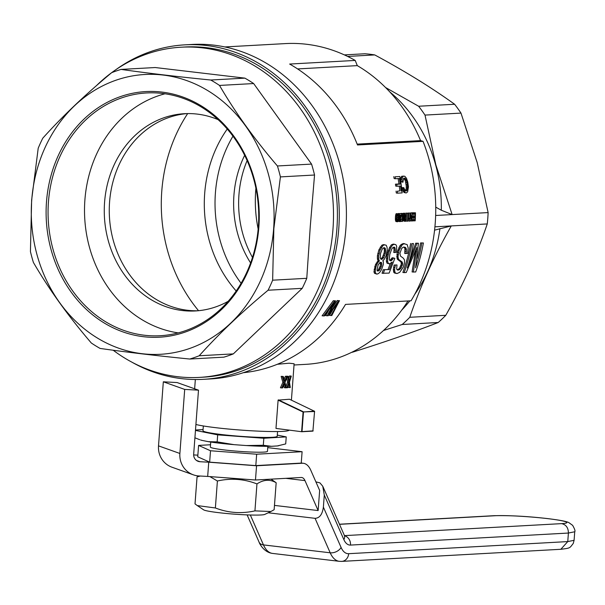 <?xml version="1.0" encoding="UTF-8"?>
<svg xmlns="http://www.w3.org/2000/svg" width="605" height="605" viewBox="0 0 605 605"><rect width="100%" height="100%" fill="white"/><g stroke="black" fill="none" stroke-linecap="round" stroke-linejoin="round"><path stroke-width="0.91" d="M243.339 372.695A163.199 141.336 86.8 0 0 345.523 304.406L411.06 300.783A163.199 141.336 -93.2 0 0 423.046 141.343L420.558 140.617A158.192 136.995 -93.2 0 0 357.298 65.627A3236.909 1600.255 96.7 0 0 355.203 60.432A163.199 141.336 -93.2 0 0 311.908 45.02A163.199 141.336 -93.2 0 0 285.341 43.598L224.871 46.94M355.203 60.432L289.659 64.054A163.199 141.336 86.8 0 1 357.51 144.966L423.046 141.343M335.919 305.616L336.471 305.676L337.945 302.697L328.22 315.719L327.176 315.78L333.983 302.916L324.454 315.923L322.087 315.802L333.302 300.715L335.578 300.829L329.022 313.897L338.656 300.662L337.265 300.496L338.656 300.662M332.697 307.007L337.265 300.496M339.496 300.617L331.82 315.523L329.491 315.394L332.5 310.274M327.176 315.78L325.687 315.598L328.364 310.879M404.48 247.589L405.728 247.74L405.017 247.241L403.195 247.158L401.675 248.496L399.905 253.245L400.472 256.066L403.369 258.222L404.541 260.105L404.435 263.296L403.217 267.236L399.671 272.341L397.061 273.536L394.702 273.089L393.847 272.439L393.333 269.497L394.105 265.058L397.001 264.945L396.646 268.832L397.175 269.853L398.173 270.155L400.729 268.605L402.658 264.098L402.181 262.01L398.763 259.537L397.5 259.386L396.993 257.995L397.22 252.285L399.784 246.054L400.911 244.73L403.338 243.52L407.142 244.601L408.178 247.959L407.581 253.359L404.722 253.48L404.964 248.458L403.815 247.127M397.266 269.883L399.444 268.454L401.387 263.946L400.911 261.859L397.5 259.386M410.636 243.475A163.199 141.336 86.8 0 1 402.87 272.469L404.163 272.621A164.636 142.576 -93.2 0 0 411.876 243.626L413.442 243.535L411.876 243.626M410.054 258.675L415.764 243.195L418.418 243.263L417.011 243.339L407.316 267.894A164.636 142.576 -93.2 0 0 413.442 243.535M415.159 252.096L412.088 271.955L415.688 271.985A164.636 142.576 -93.2 0 0 423.402 242.983L420.596 242.923A163.199 141.336 86.8 0 1 417.117 258.335M389.317 269.588L383.275 269.701L389.317 269.588L392.221 262.026L389.476 263.946L387.003 263.152L386.376 261.247L386.988 254.637L389.461 247.702L391.314 244.904L393.235 244.08L395.867 244.685L396.676 246.265L396.555 252.187L393.734 252.482L394.067 249.956L393.545 247.286M389.9 260.475L392.229 257.73L394.838 258.335L389.128 273.105L382.035 273.271A163.199 141.336 86.8 0 0 383.275 269.701M388.032 269.437L390.331 263.561M377.528 259.605L377.376 255.877L378.874 249.903L381.838 245.244L383.419 244.617L386.202 245.222L387.018 247.158L387.291 249.835L386.096 255.794L384.016 259.643L382.761 260.778L383.336 261.632L383.328 264.461L381.672 269.308L380.167 271.849L378.564 273.513L376.96 274.125L375.803 273.49L375.244 271.94L373.958 271.789L375.44 264.68L378.155 260.815L377.528 259.605L378.791 259.757L378.632 256.028L380.121 250.046L383.078 245.396L381.838 245.244M376.96 274.125L374.51 273.331L373.958 271.789M410.114 219.32L410.447 220.863L412.126 220.984A164.636 142.576 -93.2 0 0 412.398 212.968L410.734 212.839A163.199 141.336 86.8 0 1 410.704 214.571M410.734 212.839L412.398 212.968M411.68 221.014L410.266 214.828A164.636 142.576 -93.2 0 1 410.024 221.105L409.6 221.127A164.636 142.576 -93.2 0 0 409.872 213.104L408.632 212.96A163.199 141.336 86.8 0 1 408.504 218.155M408.436 219.57A163.199 141.336 86.8 0 1 408.367 220.976L409.6 221.127M408.632 212.96L409.872 213.104M393.795 176.637A163.199 141.336 86.8 0 1 394.15 178.573L395.436 178.732A164.636 142.576 -93.2 0 0 395.088 176.789L399.852 176.524L395.088 176.789M396.086 191.082A163.199 141.336 86.8 0 1 396.283 193.01L397.545 193.154A164.636 142.576 -93.2 0 0 397.349 191.233L399.844 190.877A163.199 141.336 86.8 0 0 399.27 186.121M398.105 178.581A163.199 141.336 86.8 0 1 398.975 183.965L395.451 184.162A163.199 141.336 86.8 0 1 395.723 186.098L396.993 186.249A164.636 142.576 -93.2 0 0 396.729 184.313L400.245 184.117A164.636 142.576 -93.2 0 0 399.361 178.513L395.436 178.732M398.65 218.904L397.84 221.627L396.025 221.559L395.383 219.517L395.458 216.325L396.207 213.648L398.188 213.852L398.65 218.904L399.368 218.518L398.68 218.435M405.206 190.673L406.22 188.79L406.265 185.924L405.297 180.744L403.83 178.195M404.2 178.536L405.486 178.687L404.866 178.104L403.603 178.278L402.953 182.226L400.752 181.613L400.752 179.141L401.614 176.305L404.813 176.252L406.515 178.324L407.785 182.165L408.436 186.839L407.641 191.883L406.174 192.98L403.996 192.481L401.826 188.11L402.605 187.558L403.875 187.709L404.858 190.31L406.023 191.059L406.673 190.719L405.411 190.567M398.718 216.673L399.625 214.669M399.867 220.621L400.45 220.689L399.776 220.477L399.723 218.942L401.463 213.92A164.636 142.576 -93.2 0 0 401.47 213.573L398.128 213.542A163.199 141.336 86.8 0 1 398.128 213.822M399.716 219.04L401.251 219.305L400.548 221.475L398.877 221.506L398.241 220.938M400.858 221.022A163.199 141.336 86.8 0 1 400.843 221.347L402.401 221.475L404.095 216.212A164.636 142.576 -93.2 0 0 404.117 215.32L402.718 215.395A164.636 142.576 -93.2 0 0 402.748 213.497L401.115 213.376A163.199 141.336 86.8 0 1 401.107 213.527M402.718 215.183L404.117 215.32M401.055 216.242A163.199 141.336 86.8 0 1 400.949 219.207M412.323 216.439L414.977 216.507A164.636 142.576 -93.2 0 0 415.045 213.769L413.079 213.875A164.636 142.576 -93.2 0 0 413.094 212.93L411.861 212.779A163.199 141.336 86.8 0 1 411.854 212.899M411.861 212.779L415.476 212.794L413.094 212.93M412.186 219.827L414.833 219.895L412.179 219.91M413.699 217.528A163.199 141.336 86.8 0 1 413.601 219.751M413.797 213.837A163.199 141.336 86.8 0 1 413.737 216.363M404.571 213.399L403.331 213.255A163.199 141.336 86.8 0 1 403.316 214.253L404.556 214.397A164.636 142.576 -93.2 0 0 404.571 213.399L406.673 213.285A164.636 142.576 -93.2 0 1 406.666 213.633L404.843 219.26L405.38 220.568L406.061 218.889L406.454 219.018L406.068 220.727L405.32 221.362L403.716 221.037L403.217 219.002M404.102 215.977L404.828 214.382M403.331 213.255L406.673 213.285M406.515 213.073L408.156 213.202A164.636 142.576 -93.2 0 1 407.974 219.434L408.806 218.193A164.636 142.576 -93.2 0 1 408.761 219.139L407.483 221.241A164.636 142.576 -93.2 0 0 407.755 213.225L406.515 213.073A163.199 141.336 86.8 0 1 406.515 213.262M406.492 214.654A163.199 141.336 86.8 0 1 406.348 218.987M406.295 220.061A163.199 141.336 86.8 0 1 406.242 221.097L407.483 221.241M115.646 69.84A167.494 145.056 86.8 0 1 184.903 44.846L192.05 44.452A167.494 145.056 86.8 0 1 346.12 203.696A167.494 145.056 86.8 0 1 210.525 378.934L203.378 379.327A167.494 145.056 86.8 0 1 131.792 362.115M184.903 44.846A167.494 145.056 86.8 0 1 338.974 204.089A167.494 145.056 86.8 0 1 203.378 379.327M289.084 430.238A48.672 3.638 -175.7 0 1 248.935 430.631A48.672 3.638 -175.7 0 1 195.914 424.491M277.332 364.278L289.084 363.204L294.121 363.756L291.413 400.155M314.411 411.113L303.09 412.028L278.111 400.132L289.477 399.239L314.585 411.302L312.898 431.123L301.751 431.736L275.978 428.423L301.751 431.736M278.111 400.132L275.978 428.423M286.029 386.527L287.556 382.088L286.755 378.019M286.377 376.28L286.369 376.234A48.672 3.638 -175.7 0 0 287.088 376.197L288.328 376.34L289.228 380.931L290.748 376.151L289.508 376.007L288.751 378.427M288.23 385.778L288.487 387.427L289.734 387.571A50.109 3.743 -175.7 0 0 290.309 387.51L289.455 382.178L291.292 376.098L290.045 375.947A48.672 3.638 -175.7 0 1 289.508 376.007M284.138 379.282L285.371 376.28A48.672 3.638 -175.7 0 0 286.135 376.249L287.367 376.393L284.993 382.421L286.331 387.805A50.109 3.743 -175.7 0 1 285.53 387.843L284.471 383.638L282.596 387.918A50.109 3.743 -175.7 0 1 281.696 387.934L280.44 387.782L282.868 382.292L281.143 376.386A48.672 3.638 -175.7 0 0 282.089 376.37L283.337 376.522L284.652 381.158L286.604 376.431L285.371 376.28M285.53 387.843L284.289 387.692L283.715 385.355M294.053 364.996L305.57 364.361A158.192 136.995 -93.2 0 0 408.004 300.95M380.817 258.97L382.428 257.382L384.024 253.192A163.199 141.336 86.8 0 0 384.349 251.748L384.334 249.063L383.691 247.861M377.233 270.843L378.488 269.611L379.985 266.54L380.462 264.756L380.19 262.441M397.016 218.579L397.084 216.696M415.476 212.794A164.636 142.576 -93.2 0 1 415.204 220.817L412.134 220.855M412.905 220.946A164.636 142.576 -93.2 0 0 412.95 220.001M394.982 252.625L395.315 250.107L394.717 247.271L392.902 247.551L391.715 249.048L389.817 254.342L389.272 259.174L389.749 260.392L390.641 260.876L391.488 260.475L390.217 260.324M391.647 258.827L392.91 258.978L393.492 257.881M379.985 266.54L381.263 266.692L381.732 264.907L380.462 264.756M381.732 264.907L381.71 263.493L380.439 263.341M387.003 263.152L388.274 263.304L387.646 261.398L386.376 261.247M386.383 258.229L387.646 258.38L388.244 254.788L386.988 254.637M389.461 247.702L390.709 247.846L392.562 245.048L391.314 244.904M400.752 179.141L402.038 179.292L402.333 177.522L401.047 177.371M400.45 220.689L400.79 219.827L399.655 219.691M400.79 219.827L400.858 219.176M391.488 260.475L392.153 259.908L390.883 259.757M401.191 215.282L402.317 215.418A164.636 142.576 -93.2 0 0 402.348 213.52L401.115 213.376M400.117 221.649L398.514 221.324M399.746 221.475L398.256 220.901M405.902 189.925L407.165 190.076L407.483 188.941L407.536 186.075L406.265 185.924M407.566 187.603L406.295 187.459M405.652 220.401L405.07 220.333M404.934 219.986L405.842 220.091M401.614 176.305L403.777 176.1M399.02 215.985L400.26 216.129L400.578 215.463L400.744 215.108L399.504 214.957M406.061 218.889L404.919 218.753M399.61 214.707L398.521 214.586M399.353 214.684A164.636 142.576 -93.2 0 0 399.368 213.686L398.128 213.542M395.315 250.107L394.067 249.956M383.078 245.396L384.667 244.768M406.22 188.79L407.483 188.941M375.44 264.68L376.711 264.831L377.475 263.198L376.212 263.046M377.475 263.198L378.427 261.904L377.157 261.753M400.639 220.379L399.731 220.273M331.29 308.217L330.39 308.111M381.71 263.493L381.422 262.449L379.864 262.532L378.14 264.922L377.021 269.913L377.255 270.957L378.821 270.874L377.535 270.715M399.368 218.518L399.504 218.012L398.703 217.913M399.504 218.012L399.897 216.945L398.718 216.802M398.718 217.445L399.655 217.558M384.001 248.186L385.249 248.33L384.122 247.672L383.162 248.088L382.088 249.404L380.522 253.608L380.265 257.722L380.764 258.94L381.513 259.424L382.625 258.834L383.691 257.533L382.428 257.382M383.691 257.533L385.279 253.344L384.024 253.192M383.366 255.37L384.621 255.522M398.461 220.212L399.285 220.311L399.247 219.464L398.589 219.388M374.51 273.331L375.803 273.49M383.328 273.422A164.636 142.576 -93.2 0 0 384.561 269.853M374.132 269.323L375.41 269.482L375.962 266.813L374.692 266.661M378.821 270.874L379.766 269.762L378.488 269.611M385.279 253.344A164.636 142.576 -93.2 0 0 385.604 251.892L384.349 251.748M382.625 258.834L381.362 258.683M402.567 219.827L403.716 216.235L402.696 216.295A164.636 142.576 -93.2 0 1 402.567 219.827M378.427 261.904L379.418 260.959L378.155 260.815M403.807 217.142L404.858 217.271L406.053 214.563L404.813 214.42M404.707 214.669L405.947 214.82M402.083 221.49A164.636 142.576 -93.2 0 0 402.295 216.318L401.856 216.34A164.636 142.576 -93.2 0 0 401.879 215.44L401.168 215.357M406.174 192.98L403.996 192.481M405.259 192.624L403.096 188.261L403.875 187.709M403.187 191.603L404.45 191.755M401.826 188.11L403.096 188.261M402.748 213.497L402.348 213.52M402.333 177.522L402.907 176.456M407.536 186.075L407.369 184.548L406.091 184.396M407.369 184.548L406.583 180.895L405.297 180.744M405.773 182.46L407.052 182.612M395.171 248.322L393.923 248.171M393.855 247.165L394.717 247.271M414.833 219.895A164.636 142.576 -93.2 0 0 414.939 217.46L412.285 217.445M413.177 217.55A164.636 142.576 -93.2 0 0 413.215 216.605L412.315 216.499M413.079 213.875L412.383 213.792M400.752 181.613L402.038 181.765L402.038 179.292M406.583 180.895L405.486 178.687M404.798 179.428L406.084 179.587M408.806 218.193L408.027 218.102M408.617 218.405L408.02 218.329M403.414 220.606L404.654 220.757L404.571 218.231L403.505 218.102M404.488 218.677L403.361 218.549M380.545 262.343L381.422 262.449M404.488 220.023L403.255 219.872M404.45 219.176L403.21 219.033M405.463 215.841L404.223 215.698M405.1 216.658L403.996 216.529M332.304 305.389L332.712 305.434M408.383 218.715L408.004 218.67M399.247 219.464L399.285 218.965M388.244 254.788L389.401 250.969L388.153 250.818M389.401 250.969L390.709 247.846M379.418 260.959L378.791 259.757M375.244 271.94L375.41 269.482M402.461 190.121L403.724 190.265M385.604 251.892L385.249 248.33M384.44 250.311L385.695 250.455M406.673 190.719L407.165 190.076M404.571 218.231L404.858 217.271M403.664 217.603L404.707 217.724M404.858 219.403L405.993 219.539M389.476 263.946L388.274 263.304M400.805 216.212L401.856 216.34M408.156 213.202L407.755 213.225M377.785 253.54L379.04 253.684M377.376 255.877L378.632 256.028M392.562 245.048L394.475 244.223M379.766 269.762L381.263 266.692M379.403 268.159L380.681 268.31M378.541 258.169L377.278 258.025M375.962 266.813L376.711 264.831M378.874 249.903L380.121 250.046M330.98 315.568L336.471 305.676M402.317 215.418L401.879 215.44M414.977 216.507L413.215 216.605M380.235 247.135L381.483 247.279M335.578 300.829L333.302 300.715M384.334 249.063L385.582 249.207M405.32 221.362L404.654 220.757M403.716 221.037L404.949 221.188M399.897 216.945L400.26 216.129M399.451 221.044L399.285 220.311M384.001 247.725L384.757 247.816M402.953 182.226L402.038 181.765M406.053 214.563L404.556 214.397M392.153 259.908L392.91 258.978M323.577 315.976L334.694 300.882M387.646 261.398L387.646 258.38M401.47 213.573L399.368 213.686M241.093 283.284A120.251 104.143 86.8 0 1 215.41 192.904A120.251 104.143 86.8 0 1 232.97 136.155M250.606 262.948A98.781 85.547 86.8 0 1 237.606 233.454A98.781 85.547 86.8 0 1 244.662 155.311M252.482 257.435A98.781 85.547 86.8 0 1 242.613 233.175A98.781 85.547 86.8 0 1 247.127 160.59M187.663 113.589A151.749 131.414 -93.2 0 0 198.553 310.705M227.246 129.031A120.251 104.143 -93.2 0 0 204.687 193.494A120.251 104.143 -93.2 0 0 236.192 290.997M303.302 411.929L314.623 411.506M313.171 430.866L301.812 431.615M303.476 412.118L302.016 431.478M303.264 411.725L278.33 399.852M303.09 412.028L301.63 431.463M347.61 56.431L374.745 54.926A149.601 129.561 -93.2 0 0 364.898 53.762L344.366 54.896M351.792 352.269L352.39 352.239C384.553 342.127 413.155 332.221 438.209 322.503A149.601 129.561 -93.2 0 0 445.779 315.303C463.158 284.652 476.99 254.191 487.267 223.933A149.601 129.561 -93.2 0 0 488.122 212.589L477.232 162.692L460.98 113.097A149.601 129.561 -93.2 0 0 454.62 104.257C431.546 87.619 404.927 71.178 374.745 54.926M434.564 230.165L451.285 225.922L434.912 226.822M383.525 330.481L402.227 324.492A149.601 129.561 86.8 0 0 409.789 317.292C420.067 287.035 433.898 256.573 451.285 225.922L487.267 223.933M385.559 87.521L418.637 106.246A149.601 129.561 86.8 0 1 424.997 115.086L435.88 164.983L452.132 214.578L488.122 212.589M435.736 207.122L441.31 210.222L452.132 214.578L435.645 215.486M424.997 115.086L460.98 113.097M418.637 106.246L454.62 104.257M389.673 91.794A140.118 121.34 86.8 0 1 441.31 210.222M289.734 387.571L289.039 383.411L287.549 387.745A50.109 3.743 -175.7 0 1 286.868 387.782L288.797 382.231L287.556 382.088M286.868 387.782L286.309 387.714M284.781 384.825L283.979 384.735M289.25 384.591L288.653 384.523M288.328 376.34A50.109 3.743 -175.7 0 1 287.609 376.386L286.369 376.234M291.292 376.098A50.109 3.743 -175.7 0 1 290.748 376.151M288.797 382.231L287.609 376.386M281.696 387.934L284.108 382.443L282.399 376.529L281.143 376.386M284.108 382.443L282.868 382.292M283.337 376.522A50.109 3.743 -175.7 0 1 282.399 376.529M287.367 376.393A50.109 3.743 -175.7 0 1 286.604 376.431M258.161 229.03A121.575 105.293 86.8 0 1 255.907 188.193M402.227 324.492L438.209 322.503M439.926 228.599A140.118 121.34 86.8 0 1 414.652 294.469M409.872 300.851A140.118 121.34 86.8 0 1 401.735 310.115M409.789 317.292L445.779 315.303M357.177 144.119L420.558 140.617M297.599 68.925L357.298 65.627M398.975 183.965L400.245 184.117M395.451 184.162L396.729 184.313M395.375 217.626L396.615 217.77L396.797 215.471L395.564 215.327M395.458 216.325L396.691 216.477M423.402 242.983L420.596 242.923M397.099 220.273L398.007 220.379L398.317 217.679L397.077 217.535M397.016 219.184L398.211 219.328M396.744 256.414L398.007 256.565L399.103 250.251L402.159 244.881L400.911 244.73M402.159 244.881L403.331 244.095L402.091 243.944M395.942 214.011L397.183 214.155L397.447 213.792L396.207 213.648M394.105 265.058L397.001 264.945M397.493 221.793L395.814 221.377M396.025 221.559L397.258 221.71M393.454 271.063L394.747 271.214L394.619 269.649L393.333 269.497M413.381 272.114L416.8 247.483L406.242 272.507L404.163 272.621M398.317 217.679L398.014 214.609L397.515 214.639L397.122 216.053L397.107 220.379L397.538 220.999L398.007 220.379M397.288 220.772L397.803 220.833M415.764 243.195L417.011 243.339M401.387 263.946L402.658 264.098M401.017 265.383L402.295 265.527M395.383 219.517L396.623 219.66L396.6 218.821L395.36 218.67M418.418 243.263L415.597 267.788A164.636 142.576 -93.2 0 0 421.836 243.074M395.738 214.571L396.971 214.715L397.183 214.155M398.763 259.537L398.256 258.146L396.993 257.995M395.458 220.107L396.698 220.25L396.623 219.66M398.12 254.599L396.865 254.448M399.602 261.042L400.873 261.194M402.181 262.01L400.911 261.859M401.032 246.197L399.784 246.054M403.331 244.095L404.586 243.664M416.248 249.237L416.648 249.283M416.459 251.801L415.333 251.665M405.078 251.317L406.333 251.468L406.386 249.85L405.138 249.706M406.386 249.85L406.212 248.61L404.964 248.458M405.017 247.241L403.981 247.112M397.061 273.536L393.847 272.439M394.702 273.089L396.003 273.248M397.16 215.849L398.324 215.985M400.359 267.002L401.644 267.153M401.334 262.895L402.605 263.046M398.203 215.047L397.364 214.949M398.014 214.609L397.621 214.563M399.103 250.251L397.856 250.107M400.003 248.05L398.755 247.906M399.852 176.524A164.636 142.576 -93.2 0 1 402.143 192.904L397.545 193.154M406.212 248.61L405.728 247.74M397.349 191.233L399.844 190.877M401.107 191.021A164.636 142.576 -93.2 0 0 400.518 186.053L396.993 186.249M398.256 258.146L398.007 256.565M405.978 253.624L406.333 251.468M395.141 272.598L394.747 271.214M396.797 215.471L396.971 214.715M410.334 213.081L411.793 219.222A164.636 142.576 -93.2 0 0 411.975 212.99M399.444 268.454L400.729 268.605M398.272 269.573L399.557 269.724M397.22 252.285L398.476 252.436M395.655 221.037L396.888 221.18L396.767 220.795L395.534 220.651M396.6 218.821L396.615 217.77M393.598 267.372L394.876 267.523L395.383 265.209M396.767 220.795L396.698 220.25M394.619 269.649L394.876 267.523M113.203 350.234A165.346 143.196 -93.2 0 0 199.355 377.399A165.346 143.196 -93.2 0 0 332.969 229.182A165.346 143.196 -93.2 0 0 181.122 47.205A165.346 143.196 -93.2 0 0 96.528 85.577M199.355 377.399L203.257 377.187A165.346 143.196 -93.2 0 0 336.872 228.97A165.346 143.196 -93.2 0 0 185.024 46.993L181.122 47.205M121.076 69.416L155.205 67.533L244.874 78.136A149.601 129.561 86.8 0 1 253.646 83.55L311.56 164.091A149.601 129.561 86.8 0 1 314.539 175.019L310.252 226.686L306.773 278.308A149.601 129.561 86.8 0 1 302.22 288.343L233.318 353.887A149.601 129.561 86.8 0 1 223.895 357.154L189.766 359.037C156.324 355.702 126.437 352.163 100.097 348.435A149.601 129.561 86.8 0 1 91.325 343.012C68.471 316.37 49.164 289.523 33.411 262.479A149.601 129.561 86.8 0 1 30.431 251.551L31.634 200.051L38.198 148.255A149.601 129.561 86.8 0 1 42.758 138.22C62.171 116.576 85.131 94.728 111.653 72.683A149.601 129.561 86.8 0 1 121.076 69.416C147.416 73.144 177.303 76.684 210.744 80.019A149.601 129.561 86.8 0 1 219.517 85.434C235.269 112.477 254.576 139.324 277.43 165.974A149.601 129.561 86.8 0 1 280.41 176.902L273.846 228.698L272.643 280.191A149.601 129.561 86.8 0 1 268.091 290.226C241.569 312.271 218.602 334.119 199.189 355.77A149.601 129.561 86.8 0 1 189.766 359.037M165.021 93.775A121.575 105.293 -93.2 0 0 84.723 218.133A121.575 105.293 -93.2 0 0 178.233 332.886M218.14 119.661A98.781 85.547 -93.2 0 0 184.404 113.695A98.781 85.547 -93.2 0 0 104.438 217.044A98.781 85.547 -93.2 0 0 195.302 310.955A98.781 85.547 -93.2 0 0 228.176 301.305M186.907 113.596A98.781 85.547 -93.2 0 0 109.437 216.764A98.781 85.547 -93.2 0 0 197.797 310.773M273.641 228.682A140.118 121.34 -93.2 0 0 101.285 86.56A140.118 121.34 -93.2 0 0 83.142 327.887A140.118 121.34 -93.2 0 0 273.641 228.682M258.872 226.935A123.012 106.533 -93.2 0 0 107.561 102.169A123.012 106.533 -93.2 0 0 91.627 314.033A123.012 106.533 -93.2 0 0 258.872 226.935M258.35 226.746A121.575 105.293 -93.2 0 0 146.697 92.943A121.575 105.293 -93.2 0 0 48.271 220.144A121.575 105.293 -93.2 0 0 160.106 335.73A121.575 105.293 -93.2 0 0 258.35 226.746M244.874 78.136L210.744 80.019M219.517 85.434L253.646 83.55M199.189 355.77L233.318 353.887M268.091 290.226L302.22 288.343M272.643 280.191L306.773 278.308M280.41 176.902L314.539 175.019M277.43 165.974L311.56 164.091M315.886 481.86L319.954 482.896L322.767 486.254L324.288 495.041L343.867 539.637A20.041 9.907 96.7 0 0 350.507 545.082L568.405 533.043L567.762 541.588L348.677 553.688A8.591 7.441 86.8 0 1 341.734 561.387A8.591 7.441 86.8 0 1 341.659 561.395A8.591 7.441 86.8 0 1 341.326 561.402M250.334 515.006L263.462 544.908A31.498 15.571 96.7 0 0 272.545 553.424C263.099 552.244 258.842 542.012 259.084 542.156A8.591 5.717 -23.7 0 0 263.462 544.908L330.194 552.796A8.591 5.717 -23.7 0 0 341.091 547.464A22.907 11.321 96.7 0 0 348.677 553.688M341.091 547.464L323.38 507.119L324.288 495.041M323.38 507.119C322.382 514.394 319.606 518.122 315.061 518.326L268.212 512.783M339.45 524.225L493.786 515.702A8.591 7.441 86.8 0 1 493.786 515.702A8.591 7.441 86.8 0 1 494.905 515.74A38.652 2.889 -175.7 0 1 547.563 518.614A38.652 2.889 -175.7 0 1 561.637 523.627C566.098 524.671 568.352 527.81 568.405 533.043L574.735 531.765L574.092 540.31L573.26 543.441C569.479 548.16 570.78 548.062 560.835 549.279M318.132 510.56L319.652 490.428L310.788 470.251A25.765 12.743 96.7 0 0 303.355 463.286A25.765 12.743 96.7 0 0 302.258 463.248L256.55 465.774L255.476 480.007L301.184 477.489A11.45 5.664 -83.3 0 1 301.676 477.504A11.45 5.664 -83.3 0 1 304.98 480.597L318.132 510.56L274.458 505.402M267.743 447.639L302.099 451.701L256.664 454.211L255.809 465.6L209.655 462.144L197.737 456.805L198.591 445.416L210.532 444.758M255.809 465.6L301.245 463.09L302.099 451.701M209.655 462.144L210.51 450.763L198.591 445.416M256.664 454.211L210.51 450.763M177.121 382.557L163.327 381.8L184.699 389.416L198.493 390.164L177.121 382.557M255.476 480.007L207.674 476.43L208.748 462.197L200.036 461.721A7.162 6.882 -70.4 0 1 193.676 454.226L198.493 390.164M207.674 476.43L198.969 475.961A21.477 20.653 -70.4 0 1 193.366 474.834L171.994 467.219A21.477 20.653 -70.4 0 1 158.51 445.862L163.327 381.8M193.366 474.834A21.477 20.653 -70.4 0 1 179.882 453.47L184.699 389.416M208.748 462.197L256.55 465.774M197.858 455.157L193.653 454.93M203.333 425.958L202.977 430.715A37.223 2.783 4.3 0 0 240.714 436.341A37.223 2.783 4.3 0 0 277.211 436.296L277.566 431.546M277.294 435.108L286.241 436.893L263.833 438.254L217.687 434.866L195.468 430.42M195.498 430.019L203.061 429.558M246.288 445.552L263.304 445.272L271.395 446.301A40.558 3.033 4.3 0 1 246.288 445.552L233.946 444.645A40.558 3.033 4.3 0 1 208.347 441.665L201.994 440.395A40.558 3.033 4.3 0 1 200.557 439.971L201.994 440.395M271.395 446.301L277.392 445.938A40.558 3.033 4.3 0 0 278.217 445.809A40.558 3.033 4.3 0 0 278.383 445.779M263.833 438.254L263.304 445.272M217.687 434.866L217.157 441.877L233.946 444.645M208.347 441.665L217.157 441.877M194.908 437.808L199.673 439.669M286.241 436.893L285.711 443.911L277.392 445.938M210.737 442.043L210.359 447.042A28.632 2.14 4.3 0 0 238.748 451.322A28.632 2.14 4.3 0 0 267.463 451.338L267.841 446.331M270.632 511.633L264.756 514.424A30.923 2.314 -175.7 0 1 234.029 514.129A30.923 2.314 -175.7 0 1 203.605 509.826L197.48 505.689M200.263 476.029L197.048 476.929L195.022 503.897L197.328 505.591L215.372 507.966C228.221 512.942 241.41 513.91 254.932 510.877L270.881 511.512L274.141 509.712L276.167 482.745C270.08 479.13 263.682 479.515 256.959 483.909C244.11 478.933 230.921 477.965 217.399 481.005L209.905 476.604M197.048 476.929L198.727 475.946M271.04 479.152L276.167 482.745M256.959 483.909L254.932 510.877M217.399 481.005L215.372 507.966M400.578 215.463L399.338 215.32M404.541 215.032L405.781 215.176M284.985 380.371L284.426 380.303M289.485 380.137L289.069 380.091M341.734 561.387L560.827 549.287L567.762 541.588L574.092 540.31M272.545 553.424L339.276 561.311A31.498 15.571 96.7 0 1 330.194 552.796L315.061 518.326M341.659 561.387L339.276 561.311A31.498 15.571 96.7 0 0 339.375 561.327M344.464 535.622L561.637 523.627M344.57 535.818A8.591 7.441 86.8 0 1 350.507 545.082M344.57 536.113L344.313 535.304A8.591 5.717 156.3 0 1 343.867 539.637M548.054 518.644L547.926 518.629C527.878 516.322 509.833 515.347 493.778 515.71M574.735 531.765C575.423 531.16 574.72 529.012 572.625 525.337L568.813 522.591C566.9 521.714 563.648 520.61 547.918 518.629L547.563 518.614M339.496 524.323L494.905 515.74M304.98 480.597L285.832 478.336M301.025 463.105L302.258 463.248M200.036 461.721L196.489 460.458M179.882 453.47L158.51 445.862M195.339 379.516L194.644 388.796M344.321 535.304L323.032 486.821M259.084 542.148L247.12 514.9M301.252 463.037L303.355 463.286M278.217 445.809L278.701 445.726"/></g></svg>
